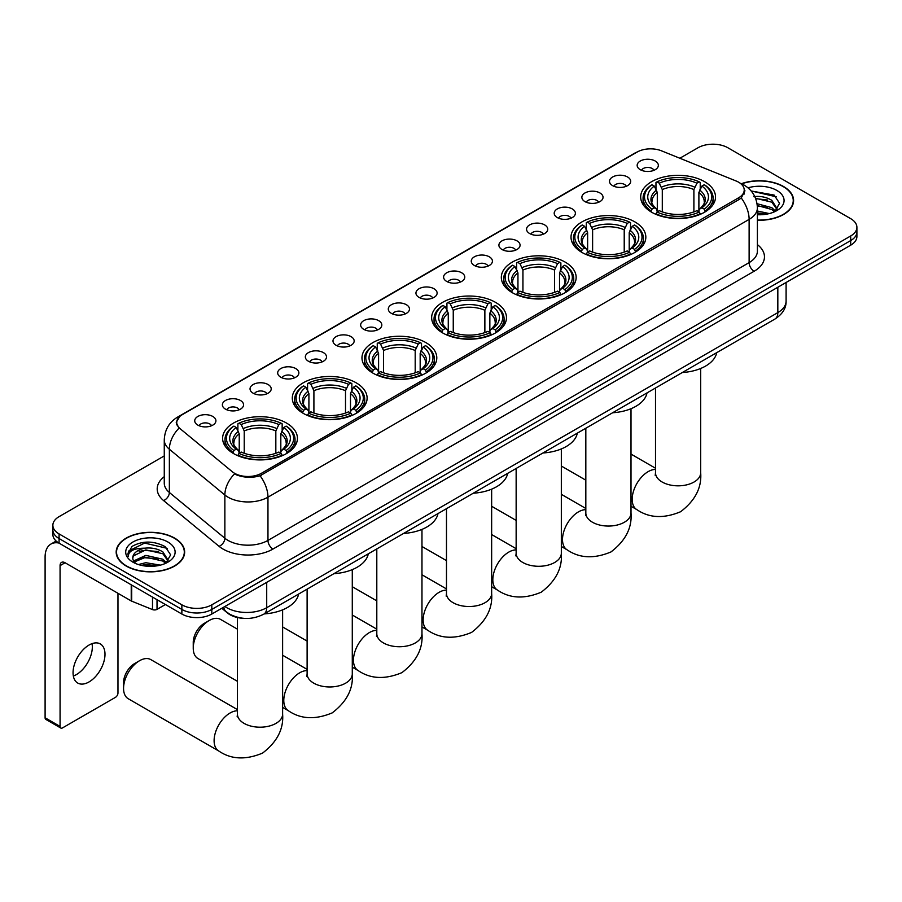 <?xml version="1.0" encoding="UTF-8"?>
<svg xmlns="http://www.w3.org/2000/svg" width="902" height="902" viewBox="0 0 902 902"><rect width="100%" height="100%" fill="white"/><g stroke="black" fill="none" stroke-linecap="round" stroke-linejoin="round"><path stroke-width="1.35" d="M425.834 342.58A37.41 21.603 0 0 0 385.064 337.9A37.41 21.603 0 0 0 361.973 357.857A37.41 21.603 0 0 0 372.932 373.124A37.41 21.603 0 0 0 413.702 377.814A37.41 21.603 0 0 0 436.793 357.857A37.41 21.603 0 0 0 425.834 342.58M634.873 221.892A37.41 21.603 0 0 0 594.102 217.213A37.41 21.603 0 0 0 571.011 237.17A37.41 21.603 0 0 0 581.97 252.447A37.41 21.603 0 0 0 622.741 257.126A37.41 21.603 0 0 0 645.832 237.17A37.41 21.603 0 0 0 634.873 221.892M565.193 262.121A37.41 21.603 0 0 0 524.423 257.442A37.41 21.603 0 0 0 501.332 277.399A37.41 21.603 0 0 0 512.291 292.665A37.41 21.603 0 0 0 553.061 297.356A37.41 21.603 0 0 0 576.152 277.399A37.41 21.603 0 0 0 565.193 262.121M495.514 302.35A37.41 21.603 0 0 0 454.743 297.671A37.41 21.603 0 0 0 431.652 317.628A37.41 21.603 0 0 0 442.611 332.894A37.41 21.603 0 0 0 483.382 337.585A37.41 21.603 0 0 0 506.473 317.628A37.41 21.603 0 0 0 495.514 302.35M356.155 382.809A37.41 21.603 0 0 0 315.384 378.13A37.41 21.603 0 0 0 292.293 398.086A37.41 21.603 0 0 0 303.252 413.353A37.41 21.603 0 0 0 344.023 418.043A37.41 21.603 0 0 0 367.114 398.086A37.41 21.603 0 0 0 356.155 382.809M286.475 423.038A37.41 21.603 0 0 0 245.705 418.359A37.41 21.603 0 0 0 222.614 438.316A37.41 21.603 0 0 0 233.573 453.582A37.41 21.603 0 0 0 274.343 458.272A37.41 21.603 0 0 0 297.435 438.316A37.41 21.603 0 0 0 286.475 423.038M704.552 181.663A37.41 21.603 0 0 0 663.782 176.984A37.41 21.603 0 0 0 640.691 196.94A37.41 21.603 0 0 0 651.639 212.218A37.41 21.603 0 0 0 692.42 216.897A37.41 21.603 0 0 0 715.511 196.94A37.41 21.603 0 0 0 704.552 181.663M612.616 185.643A10.587 6.111 180 0 1 610.507 183.918A10.587 6.111 180 0 1 614.014 176.318A10.587 6.111 180 0 1 627.589 176.995A10.587 6.111 180 0 1 629.686 183.918A10.587 6.111 180 0 1 612.616 185.643M626.292 186.274A6.348 3.664 0 0 0 624.59 184.493A6.348 3.664 0 0 0 618.332 183.557A6.348 3.664 0 0 0 613.901 186.274M584.958 201.608A10.587 6.111 180 0 1 582.861 199.883A10.587 6.111 180 0 1 586.368 192.284A10.587 6.111 180 0 1 599.931 192.96A10.587 6.111 180 0 1 602.04 199.883A10.587 6.111 180 0 1 584.958 201.608M598.646 202.24A6.348 3.664 0 0 0 596.944 200.458A6.348 3.664 0 0 0 590.686 199.522A6.348 3.664 0 0 0 586.255 202.24M557.312 217.574A10.587 6.111 180 0 1 555.204 215.849A10.587 6.111 180 0 1 558.71 208.249A10.587 6.111 180 0 1 572.285 208.926A10.587 6.111 180 0 1 574.382 215.849A10.587 6.111 180 0 1 557.312 217.574M570.989 218.205A6.348 3.664 0 0 0 569.286 216.424A6.348 3.664 0 0 0 563.028 215.488A6.348 3.664 0 0 0 558.597 218.205M529.654 233.539A10.587 6.111 180 0 1 527.557 231.814A10.587 6.111 180 0 1 531.064 224.215A10.587 6.111 180 0 1 544.628 224.891A10.587 6.111 180 0 1 546.736 231.814A10.587 6.111 180 0 1 529.654 233.539M543.342 234.17A6.348 3.664 0 0 0 541.64 232.389A6.348 3.664 0 0 0 535.382 231.453A6.348 3.664 0 0 0 530.951 234.17M502.008 249.504A10.587 6.111 180 0 1 499.9 247.768A10.587 6.111 180 0 1 503.406 240.18A10.587 6.111 180 0 1 516.981 240.857A10.587 6.111 180 0 1 519.078 247.768A10.587 6.111 180 0 1 502.008 249.504M515.685 250.136A6.348 3.664 0 0 0 513.982 248.354A6.348 3.664 0 0 0 507.725 247.419A6.348 3.664 0 0 0 503.293 250.136M474.351 265.47A10.587 6.111 180 0 1 472.253 263.734A10.587 6.111 180 0 1 475.76 256.145A10.587 6.111 180 0 1 489.324 256.822A10.587 6.111 180 0 1 491.432 263.734A10.587 6.111 180 0 1 474.351 265.47M488.038 266.101A6.348 3.664 0 0 0 486.336 264.32A6.348 3.664 0 0 0 480.078 263.384A6.348 3.664 0 0 0 475.647 266.101M446.704 281.435A10.587 6.111 180 0 1 444.596 279.699A10.587 6.111 180 0 1 448.102 272.1A10.587 6.111 180 0 1 461.677 272.787A10.587 6.111 180 0 1 463.775 279.699A10.587 6.111 180 0 1 446.704 281.435M460.381 282.067A6.348 3.664 0 0 0 458.678 280.274A6.348 3.664 0 0 0 452.421 279.349A6.348 3.664 0 0 0 447.99 282.067M419.047 297.401A10.587 6.111 180 0 1 416.95 295.664A10.587 6.111 180 0 1 420.456 288.065A10.587 6.111 180 0 1 434.02 288.753A10.587 6.111 180 0 1 436.128 295.664A10.587 6.111 180 0 1 419.047 297.401M432.734 298.032A6.348 3.664 0 0 0 431.032 296.239A6.348 3.664 0 0 0 424.774 295.315A6.348 3.664 0 0 0 420.343 298.032M391.4 313.366A10.587 6.111 180 0 1 389.292 311.63A10.587 6.111 180 0 1 392.798 304.03A10.587 6.111 180 0 1 406.374 304.718A10.587 6.111 180 0 1 408.471 311.63A10.587 6.111 180 0 1 391.4 313.366M405.077 313.997A6.348 3.664 0 0 0 403.374 312.205A6.348 3.664 0 0 0 397.117 311.28A6.348 3.664 0 0 0 392.686 313.997M363.743 329.331A10.587 6.111 180 0 1 361.646 327.595A10.587 6.111 180 0 1 365.152 319.996A10.587 6.111 180 0 1 378.716 320.684A10.587 6.111 180 0 1 380.824 327.595A10.587 6.111 180 0 1 363.743 329.331M377.431 329.963A6.348 3.664 0 0 0 375.728 328.17A6.348 3.664 0 0 0 369.47 327.246A6.348 3.664 0 0 0 365.039 329.963M336.096 345.286A10.587 6.111 180 0 1 333.988 343.561A10.587 6.111 180 0 1 337.495 335.961A10.587 6.111 180 0 1 351.07 336.649A10.587 6.111 180 0 1 353.167 343.561A10.587 6.111 180 0 1 336.096 345.286M349.773 345.928A6.348 3.664 0 0 0 348.071 344.136A6.348 3.664 0 0 0 341.813 343.211A6.348 3.664 0 0 0 337.382 345.928M308.439 361.251A10.587 6.111 180 0 1 306.342 359.526A10.587 6.111 180 0 1 309.848 351.927A10.587 6.111 180 0 1 323.412 352.614A10.587 6.111 180 0 1 325.521 359.526A10.587 6.111 180 0 1 308.439 361.251M322.127 361.894A6.348 3.664 0 0 0 320.424 360.101A6.348 3.664 0 0 0 314.167 359.176A6.348 3.664 0 0 0 309.736 361.894M280.793 377.216A10.587 6.111 180 0 1 278.684 375.491A10.587 6.111 180 0 1 282.191 367.892A10.587 6.111 180 0 1 295.766 368.58A10.587 6.111 180 0 1 297.863 375.491A10.587 6.111 180 0 1 280.793 377.216M294.469 377.859A6.348 3.664 0 0 0 292.767 376.066A6.348 3.664 0 0 0 286.509 375.142A6.348 3.664 0 0 0 282.078 377.859M253.135 393.182A10.587 6.111 180 0 1 251.038 391.457A10.587 6.111 180 0 1 254.544 383.857A10.587 6.111 180 0 1 268.108 384.545A10.587 6.111 180 0 1 270.217 391.457A10.587 6.111 180 0 1 253.135 393.182M266.823 393.813A6.348 3.664 0 0 0 265.12 392.032A6.348 3.664 0 0 0 258.863 391.107A6.348 3.664 0 0 0 254.432 393.813M225.489 409.147A10.587 6.111 180 0 1 223.38 407.422A10.587 6.111 180 0 1 226.887 399.823A10.587 6.111 180 0 1 240.462 400.499A10.587 6.111 180 0 1 242.559 407.422A10.587 6.111 180 0 1 225.489 409.147M239.165 409.779A6.348 3.664 0 0 0 237.463 407.997A6.348 3.664 0 0 0 231.205 407.073A6.348 3.664 0 0 0 226.774 409.779M197.831 425.113A10.587 6.111 180 0 1 195.734 423.388A10.587 6.111 180 0 1 199.241 415.788A10.587 6.111 180 0 1 212.804 416.465A10.587 6.111 180 0 1 214.913 423.388A10.587 6.111 180 0 1 197.831 425.113M211.519 425.744A6.348 3.664 0 0 0 209.816 423.963A6.348 3.664 0 0 0 203.559 423.027A6.348 3.664 0 0 0 199.128 425.744M640.262 169.677A10.587 6.111 180 0 1 638.165 167.952A10.587 6.111 180 0 1 641.672 160.353A10.587 6.111 180 0 1 655.235 161.03A10.587 6.111 180 0 1 657.344 167.952A10.587 6.111 180 0 1 640.262 169.677M653.95 170.309A6.348 3.664 0 0 0 652.247 168.527A6.348 3.664 0 0 0 645.99 167.592A6.348 3.664 0 0 0 641.559 170.309M736.1 180.986A19.055 11.004 180 0 1 738.648 182.215A19.055 11.004 180 0 1 744.229 189.995A19.055 11.004 180 0 1 738.648 197.775L261.479 473.268A19.055 11.004 180 0 1 232.389 471.802L180.174 428.743A19.055 11.004 180 0 1 176.724 422.44A19.055 11.004 180 0 1 182.305 414.661L637.128 152.066A19.055 11.004 180 0 1 661.527 150.837L736.1 180.986M243.529 618.31A21.174 12.222 180 0 1 227.665 613.123L221.791 608.275M757.398 220.246A34.231 19.765 0 0 0 793.591 200.515A34.231 19.765 0 0 0 783.567 186.534A34.231 19.765 0 0 0 741.388 183.692M174.627 538.111A34.231 19.765 0 0 0 137.318 533.826A34.231 19.765 0 0 0 116.178 552.08A34.231 19.765 0 0 0 126.212 566.061A34.231 19.765 0 0 0 163.521 570.346A34.231 19.765 0 0 0 184.651 552.08A34.231 19.765 0 0 0 174.627 538.111M744.973 190.807L741.241 197.966L739.392 199.319L260.08 475.771C252.109 478.049 244.273 477.767 236.572 474.914L234.52 473.911A24.704 16.529 129.5 0 0 224.869 495.006L169.362 449.241A28.233 16.304 180 0 1 164.265 439.894L164.265 483.122A28.233 16.304 0 0 0 169.362 492.469L224.869 538.235A28.233 16.304 0 0 0 228.037 540.411A28.233 16.304 0 0 0 267.962 540.411L749.122 262.617A28.233 16.304 0 0 0 757.398 251.083L757.398 207.866A28.233 16.304 180 0 1 749.122 219.389A24.704 14.263 -120 0 0 741.241 197.966M164.265 455.905L59.081 516.643A21.174 12.222 0 0 0 52.868 525.28L52.868 534.503A21.174 12.222 0 0 0 59.081 543.151L181.866 614.037L181.866 609.425A21.174 12.222 0 0 0 211.812 609.425L850.699 240.575A21.174 12.222 0 0 0 856.9 231.927A21.174 12.222 0 0 1 850.699 240.575L211.812 609.425A21.174 12.222 0 0 1 181.866 609.425L59.081 538.539L181.866 609.425L181.866 604.814A21.174 12.222 0 0 0 211.812 604.814L850.699 235.963A21.174 12.222 0 0 0 856.9 227.315A21.174 12.222 0 0 0 850.699 218.667L727.914 147.781A21.174 12.222 0 0 0 697.968 147.781L679.849 158.245M52.868 529.891A21.174 12.222 0 0 0 59.081 538.539A21.174 12.222 0 0 1 52.868 529.891M757.398 244.622A35.291 20.374 180 0 1 754.117 271.265L272.956 549.059A35.291 20.374 180 0 1 223.042 549.059A35.291 20.374 180 0 1 219.085 546.341L163.589 500.576A7.058 4.724 -50.5 0 0 169.362 492.469L169.362 449.241A24.704 16.529 129.5 0 1 178.946 428.224L176.24 422.429L179.724 416.487M52.868 525.28A21.174 12.222 0 0 0 59.081 533.928L181.866 604.814M181.866 614.037A21.174 12.222 0 0 0 211.812 614.037L850.699 245.186A21.174 12.222 0 0 0 856.9 236.538L856.9 227.315M757.398 220.043A33.881 19.562 0 0 0 793.241 200.515A33.881 19.562 0 0 0 783.319 186.68A33.881 19.562 0 0 0 741.681 183.828M757.398 211.023L769.293 213.571M757.398 212.849L766.249 214.214M757.06 203.705L771.83 207.674L775.472 211.136M757.285 205.532L771.83 209.501L774.525 211.778M753.801 196.602C760.578 195.892 766.587 197.143 771.83 200.357L777.005 208.486L776.881 209.828M755.549 198.271L771.83 202.183L776.949 209.399M757.398 214.732A24.704 14.263 0 0 0 776.825 210.606A24.704 14.263 0 0 0 776.825 190.423A24.704 14.263 0 0 0 748.017 187.841M774.818 211.643L779.565 203.288L774.141 195.069L751.174 190.987M751.783 191.731L753.531 191.506L776.329 196.816M755.707 198.665L767.501 200.007M757.319 205.949L767.501 207.325M757.398 213.267L765.99 214.259M126.46 565.915A33.881 19.562 0 0 0 163.386 570.154A33.881 19.562 0 0 0 184.301 552.08A33.881 19.562 0 0 0 174.379 538.246A33.881 19.562 0 0 0 137.454 534.007A33.881 19.562 0 0 0 116.538 552.08A33.881 19.562 0 0 0 126.46 565.915M138.367 564.539L145.853 562.701L160.353 565.137M141.298 565.34L145.853 564.539L157.309 565.779M133.609 560.954L145.853 555.384L162.89 559.24L166.532 562.701M134.218 561.957L145.853 557.222L162.89 561.078L165.585 563.344M165.878 563.209L170.625 554.854L165.201 546.646C153.599 540.648 142.516 540.58 131.985 546.432L127.915 553.884L128.298 556.286C128.535 550.908 134.048 548.213 144.861 548.179A17.645 10.193 0 0 0 132.774 557.842A17.645 10.193 0 0 0 133.631 560.988L135.728 563.558M144.861 548.179C151.637 547.469 157.647 548.709 162.89 551.923L168.065 560.052L167.941 561.394M132.774 558.045L133.372 555.88L145.853 549.893L162.89 553.749L168.009 560.965M167.885 542.001A24.704 14.263 0 0 0 132.944 542.001A24.704 14.263 0 0 0 132.944 562.172A24.704 14.263 0 0 0 167.885 562.172A24.704 14.263 0 0 0 167.885 542.001M127.915 554.053L128.682 551.043L144.591 543.072L167.389 548.382M139.133 551.404L144.591 550.389L158.56 551.573M139.133 558.721L144.591 557.718L158.56 558.89M141.772 565.441L157.049 565.825M650.973 211.812L651.977 209.14A33.599 19.404 0 0 1 651.977 184.741L654.288 186.071A30.352 17.521 0 0 0 654.288 207.81L656.566 209.106L657.299 211.823M657.299 210.718L657.299 192.464L654.288 186.071M655.968 188.969L655.968 182.429L656.972 181.854A33.599 19.404 0 0 1 699.23 181.854L696.919 183.196A30.352 17.521 0 0 0 659.272 183.196L662.293 189.589L662.293 211.902M693.897 211.902L693.897 189.589L696.919 183.196M682.318 372.526A38.82 22.415 0 0 0 716.695 352.682M655.968 213.751A35.009 20.216 0 0 0 700.234 213.751L699.23 212.026A33.599 19.404 0 0 1 656.972 212.026L655.968 214.349M700.234 214.349L700.234 213.751M651.977 184.741L650.973 185.316A35.009 20.216 0 0 0 643.081 198.09A35.009 20.216 0 0 0 650.973 210.876M699.23 181.854L700.234 182.429L700.234 188.969M656.972 212.026L659.272 210.685A30.352 17.521 0 0 0 696.919 210.685L699.23 212.026M654.288 207.81L651.977 209.14M659.272 183.196L656.972 181.854M656.566 190.006A27.15 15.672 0 0 0 656.566 209.106L656.69 209.185C652.834 205.453 651.267 202.927 651.977 201.597A26.113 15.075 0 0 1 657.299 192.464M705.229 210.876A35.009 20.216 0 0 0 713.11 198.09A35.009 20.216 0 0 0 705.229 185.316L704.225 184.741A33.599 19.404 0 0 1 704.225 209.14L705.229 211.812M704.225 209.14L701.914 207.81A30.352 17.521 0 0 0 701.914 186.071L704.225 184.741M701.914 186.071L698.892 192.464L698.892 210.718L699.625 209.106L701.914 207.81M698.892 192.464A26.113 15.075 0 0 1 704.214 201.597C704.924 202.939 703.357 205.464 699.501 209.185L699.625 209.106A27.15 15.672 0 0 0 699.625 190.006M698.892 211.823L698.892 210.718M581.294 252.041L582.297 249.369A33.599 19.404 0 0 1 582.297 224.97L584.609 226.301A30.352 17.521 0 0 0 584.609 248.039L586.886 249.335L587.63 252.053M587.63 250.948L587.63 232.693L584.609 226.301M586.289 229.198L586.289 222.659L587.292 222.084A33.599 19.404 0 0 1 629.551 222.084L627.24 223.425A30.352 17.521 0 0 0 589.604 223.425L592.614 229.818L592.614 252.132M624.218 252.132L624.218 229.818L627.24 223.425M612.638 412.755A38.82 22.415 0 0 0 647.016 392.911M586.289 253.981A35.009 20.216 0 0 0 630.554 253.981L629.551 252.256A33.599 19.404 0 0 1 587.292 252.256L586.289 254.578M630.554 254.578L630.554 253.981M582.297 224.97L581.294 225.545A35.009 20.216 0 0 0 573.413 238.32A35.009 20.216 0 0 0 581.294 251.106M629.551 222.084L630.554 222.659L630.554 229.198M587.292 252.256L589.604 250.914A30.352 17.521 0 0 0 627.24 250.914L629.551 252.256M584.609 248.039L582.297 249.369M589.604 223.425L587.292 222.084M586.886 230.235A27.15 15.672 0 0 0 586.886 249.335L587.01 249.414C583.154 245.682 581.587 243.157 582.297 241.826A26.113 15.075 0 0 1 587.63 232.693M635.549 251.106A35.009 20.216 0 0 0 643.43 238.32A35.009 20.216 0 0 0 635.549 225.545L634.546 224.97A33.599 19.404 0 0 1 634.546 249.369L635.549 252.041M634.546 249.369L632.234 248.039A30.352 17.521 0 0 0 632.234 226.301L634.546 224.97M632.234 226.301L629.213 232.693L629.213 250.948L629.946 249.335L632.234 248.039M629.213 232.693A26.113 15.075 0 0 1 634.534 241.826C635.245 243.168 633.678 245.694 629.822 249.414L629.946 249.335A27.15 15.672 0 0 0 629.946 230.235M629.213 252.053L629.213 250.948M511.614 292.271L512.618 289.598A33.599 19.404 0 0 1 512.618 265.199L514.929 266.53A30.352 17.521 0 0 0 514.929 288.268L517.207 289.565L517.951 292.282M517.951 291.177L517.951 272.923L514.929 266.53M516.609 269.427L516.609 262.888L517.613 262.313A33.599 19.404 0 0 1 559.871 262.313L557.56 263.655A30.352 17.521 0 0 0 519.924 263.655L522.934 270.048L522.934 292.361M554.538 292.361L554.538 270.048L557.56 263.655M542.959 452.984A38.82 22.415 0 0 0 577.336 433.14M516.609 294.21A35.009 20.216 0 0 0 560.875 294.21L559.871 292.485A33.599 19.404 0 0 1 517.613 292.485L516.609 294.807M560.875 294.807L560.875 294.21M512.618 265.199L511.614 265.774A35.009 20.216 0 0 0 503.733 278.549A35.009 20.216 0 0 0 511.614 291.335M559.871 262.313L560.875 262.888L560.875 269.427M517.613 292.485L519.924 291.143A30.352 17.521 0 0 0 557.56 291.143L559.871 292.485M514.929 288.268L512.618 289.598M519.924 263.655L517.613 262.313M517.207 270.465A27.15 15.672 0 0 0 517.207 289.565L517.342 289.643C513.475 285.911 511.908 283.386 512.618 282.044A26.113 15.075 0 0 1 517.951 272.923M565.87 291.335A35.009 20.216 0 0 0 573.751 278.549A35.009 20.216 0 0 0 565.87 265.774L564.866 265.199A33.599 19.404 0 0 1 564.866 289.598L565.87 292.271M564.866 289.598L562.555 288.268A30.352 17.521 0 0 0 562.555 266.53L564.866 265.199M562.555 266.53L559.533 272.923L559.533 291.177L560.277 289.565L562.555 288.268M559.533 272.923A26.113 15.075 0 0 1 564.855 282.044C565.565 283.386 563.998 285.923 560.142 289.643L560.277 289.565A27.15 15.672 0 0 0 560.277 270.465M559.533 292.282L559.533 291.177M441.935 332.5L442.938 329.828A33.599 19.404 0 0 1 442.938 305.428L445.25 306.759A30.352 17.521 0 0 0 445.25 328.497L447.527 329.794L448.271 332.511M448.271 331.406L448.271 313.152L445.25 306.759M446.93 309.657L446.93 303.117L447.933 302.542A33.599 19.404 0 0 1 490.192 302.542L487.881 303.873A30.352 17.521 0 0 0 450.245 303.873L453.255 310.277L453.255 332.59M484.87 332.59L484.87 310.277L487.881 303.873M473.279 493.214A38.82 22.415 0 0 0 507.657 473.37M446.93 334.439A35.009 20.216 0 0 0 491.195 334.439L490.192 332.703A33.599 19.404 0 0 1 447.933 332.703L446.93 335.037M491.195 335.037L491.195 334.439M442.938 305.428L441.935 306.003A35.009 20.216 0 0 0 434.054 318.778A35.009 20.216 0 0 0 441.935 331.564M490.192 302.542L491.195 303.117L491.195 309.657M447.933 332.703L450.245 331.372A30.352 17.521 0 0 0 487.881 331.372L490.192 332.703M445.25 328.497L442.938 329.828M450.245 303.873L447.933 302.542M447.527 310.694A27.15 15.672 0 0 0 447.527 329.794L447.663 329.873C443.807 326.141 442.228 323.615 442.95 322.273A26.113 15.075 0 0 1 448.271 313.152M496.19 331.564A35.009 20.216 0 0 0 504.071 318.778A35.009 20.216 0 0 0 496.19 306.003L495.187 305.428A33.599 19.404 0 0 1 495.187 329.828L496.19 332.5M495.187 329.828L492.875 328.497A30.352 17.521 0 0 0 492.875 306.759L495.187 305.428M492.875 306.759L489.854 313.152L489.854 331.406L490.598 329.794L492.875 328.497M489.854 313.152A26.113 15.075 0 0 1 495.175 322.273C495.886 323.615 494.319 326.152 490.462 329.873L490.598 329.794A27.15 15.672 0 0 0 490.598 310.694M489.854 332.511L489.854 331.406M372.255 372.729L373.259 370.057A33.599 19.404 0 0 1 373.259 345.658L375.57 346.988A30.352 17.521 0 0 0 375.57 368.726L377.848 370.023L378.592 372.74M378.592 371.635L378.592 353.381L375.57 346.988M377.25 349.875L377.25 343.346L378.254 342.771A33.599 19.404 0 0 1 420.512 342.771L418.201 344.102A30.352 17.521 0 0 0 380.565 344.102L383.575 350.506L383.575 372.819M415.191 372.819L415.191 350.506L418.201 344.102M403.6 533.443A38.82 22.415 0 0 0 437.977 513.599M377.25 374.668A35.009 20.216 0 0 0 421.516 374.668L420.512 372.932A33.599 19.404 0 0 1 378.254 372.932L377.25 375.266M421.516 375.266L421.516 374.668M373.259 345.658L372.255 346.233A35.009 20.216 0 0 0 364.374 359.007A35.009 20.216 0 0 0 372.255 371.782M420.512 342.771L421.516 343.346L421.516 349.875M378.254 372.932L380.565 371.601A30.352 17.521 0 0 0 418.201 371.601L420.512 372.932M375.57 368.726L373.259 370.057M380.565 344.102L378.254 342.771M377.848 350.923A27.15 15.672 0 0 0 377.848 370.023L377.983 370.102C374.127 366.37 372.549 363.844 373.27 362.503A26.113 15.075 0 0 1 378.592 353.381M426.511 371.782A35.009 20.216 0 0 0 434.392 359.007A35.009 20.216 0 0 0 426.511 346.233L425.507 345.658A33.599 19.404 0 0 1 425.507 370.057L426.511 372.729M425.507 370.057L423.196 368.726A30.352 17.521 0 0 0 423.196 346.988L425.507 345.658M423.196 346.988L420.174 353.381L420.174 371.635L420.918 370.023L423.196 368.726M420.174 353.381A26.113 15.075 0 0 1 425.496 362.503C426.206 363.844 424.639 366.381 420.783 370.102L420.918 370.023A27.15 15.672 0 0 0 420.918 350.923M420.174 372.74L420.174 371.635M193.242 648.166L193.242 642.404A15.526 8.964 -60 0 1 204.224 623.383L209.219 620.497A22.584 13.045 120 0 0 193.242 648.166A22.584 13.045 120 0 0 197.921 658.505L237.44 681.314M302.576 412.958L303.579 410.286A33.599 19.404 0 0 1 303.579 385.887L305.891 387.217A30.352 17.521 0 0 0 305.891 408.956L308.168 410.252L308.912 412.969M308.912 411.864L308.912 393.61L305.891 387.217M307.571 390.104L307.571 383.575L308.574 383A33.599 19.404 0 0 1 350.833 383L348.522 384.331A30.352 17.521 0 0 0 310.886 384.331L313.907 390.735L313.907 413.048M345.511 413.048L345.511 390.735L348.522 384.331M333.92 573.672A38.82 22.415 0 0 0 368.298 553.828M307.571 414.897A35.009 20.216 0 0 0 351.836 414.897L350.833 413.161A33.599 19.404 0 0 1 308.574 413.161L307.571 415.495M351.836 415.495L351.836 414.897M303.579 385.887L302.576 386.462A35.009 20.216 0 0 0 294.695 399.236A35.009 20.216 0 0 0 302.576 412.011M350.833 383L351.836 383.575L351.836 390.104M308.574 413.161L310.886 411.831A30.352 17.521 0 0 0 348.522 411.831L350.833 413.161M305.891 408.956L303.579 410.286M310.886 384.331L308.574 383M308.168 391.152A27.15 15.672 0 0 0 308.168 410.252L308.304 410.331C304.448 406.599 302.869 404.073 303.591 402.732A26.113 15.075 0 0 1 308.912 393.61M356.831 412.011A35.009 20.216 0 0 0 364.712 399.236A35.009 20.216 0 0 0 356.831 386.462L355.828 385.887A33.599 19.404 0 0 1 355.828 410.286L356.831 412.958M355.828 410.286L353.516 408.956A30.352 17.521 0 0 0 353.516 387.217L355.828 385.887M353.516 387.217L350.495 393.61L350.495 411.864L351.239 410.252L353.516 408.956M350.495 393.61A26.113 15.075 0 0 1 355.816 402.732C356.538 404.073 354.96 406.61 351.103 410.331L351.239 410.252A27.15 15.672 0 0 0 351.239 391.152M350.495 412.969L350.495 411.864M237.44 629.156L220.505 619.381A22.584 13.045 120 0 0 209.219 620.497L204.224 623.383M123.563 688.395L123.563 682.622A15.526 8.964 -60 0 1 134.545 663.613L139.539 660.726A22.584 13.045 120 0 0 123.563 688.395A22.584 13.045 120 0 0 128.242 698.734L218.78 751.005A22.584 13.045 -60 0 1 215.319 732.909A22.584 13.045 -60 0 1 230.078 712.997A22.584 13.045 -60 0 1 237.44 710.821M232.896 453.187L233.9 450.515A33.599 19.404 0 0 1 233.9 426.116L236.211 427.447A30.352 17.521 0 0 0 236.211 449.173L238.489 450.47L239.233 453.199M239.233 452.082L239.233 433.839L236.211 427.447M237.891 430.333L237.891 423.805L238.895 423.23A33.599 19.404 0 0 1 281.153 423.23L278.842 424.56A30.352 17.521 0 0 0 241.206 424.56L244.228 430.953L244.228 453.278M275.832 453.278L275.832 430.953L278.842 424.56M264.241 613.901A38.82 22.415 0 0 0 298.618 594.057M237.891 455.127A35.009 20.216 0 0 0 282.157 455.127L281.153 453.39A33.599 19.404 0 0 1 238.895 453.39L237.891 455.724M282.157 455.724L282.157 455.127M233.9 426.116L232.896 426.68A35.009 20.216 0 0 0 225.015 439.466A35.009 20.216 0 0 0 232.896 452.24M281.153 423.23L282.157 423.805L282.157 430.333M238.895 453.39L241.206 452.06A30.352 17.521 0 0 0 278.842 452.06L281.153 453.39M236.211 449.173L233.9 450.515M241.206 424.56L238.895 423.23M238.489 431.382A27.15 15.672 0 0 0 238.489 450.47L238.624 450.56C234.768 446.828 233.19 444.303 233.911 442.961A26.113 15.075 0 0 1 239.233 433.839M287.152 452.24A35.009 20.216 0 0 0 295.033 439.466A35.009 20.216 0 0 0 287.152 426.68L286.148 426.116A33.599 19.404 0 0 1 286.148 450.515L287.152 453.187M286.148 450.515L283.837 449.173A30.352 17.521 0 0 0 283.837 427.447L286.148 426.116M283.837 427.447L280.815 433.839L280.815 452.082L281.559 450.47L283.837 449.173M280.815 433.839A26.113 15.075 0 0 1 286.148 442.961C286.859 444.303 285.28 446.84 281.424 450.56L281.559 450.47A27.15 15.672 0 0 0 281.559 431.382M280.815 453.199L280.815 452.082M237.44 709.615L150.826 659.61A22.584 13.045 120 0 0 139.539 660.726L134.545 663.613M92.038 643.645A22.584 13.045 -60 0 1 76.354 674.617A22.584 13.045 -60 0 1 73.344 676.026M89.027 681.935A22.584 13.045 120 0 0 103.775 662.034A22.584 13.045 120 0 0 100.314 643.927A22.584 13.045 120 0 0 89.027 645.054A22.584 13.045 120 0 0 74.268 664.954A22.584 13.045 120 0 0 77.73 683.051A22.584 13.045 120 0 0 89.027 681.935M157.027 599.706L157.027 609.357L165.393 604.532M58.833 543.015A28.233 16.304 -120 0 0 50.952 544.053A28.233 16.304 -120 0 0 45.1 556.985L45.1 717.789L60.073 726.426L60.073 565.633A7.058 4.07 60 0 1 61.539 562.397A7.058 4.07 60 0 1 65.068 562.747L131.23 600.946L131.23 584.812M60.073 726.426A3.529 2.041 120 0 0 60.806 728.049L45.833 719.401A3.529 2.041 -60 0 1 45.1 717.789M60.806 728.049A3.529 2.041 120 0 0 62.565 727.869L115.479 697.325A3.529 2.041 120 0 0 117.97 693.007L117.97 593.291M157.027 609.357A3.529 2.041 180 0 1 152.506 609.583L131.703 601.172A3.529 2.041 180 0 1 131.23 600.946M261.479 473.268L261.479 475.207M738.648 197.775L738.648 199.759M272.956 549.059A7.058 4.07 60 0 1 267.962 540.411L267.962 497.182A28.233 16.304 180 0 1 228.037 497.182A28.233 16.304 180 0 1 224.869 495.006L224.869 538.235A7.058 4.724 -50.5 0 1 219.085 546.341M740.441 183.286A24.704 11.568 112 0 0 740.114 183.162L744.003 185.023C752.448 190.096 756.913 197.707 757.398 207.866M260.08 475.771A24.704 14.263 60 0 1 267.962 497.182L749.122 219.389L749.122 262.617A7.058 4.07 60 0 0 754.117 271.265M180.208 416.093A24.704 14.263 -120 0 0 177.649 417.062C169.204 422.136 164.739 429.747 164.265 439.894M177.649 417.062L635.042 152.979A24.704 14.263 60 0 1 636.913 152.19M163.589 500.576A35.291 20.374 180 0 1 164.265 476.662M211.812 604.814L211.812 614.037M850.699 235.963L850.699 245.186M59.081 533.928L59.081 543.151M224.891 606.494A28.233 16.304 0 0 0 226.785 607.7A28.233 16.304 0 0 0 266.71 607.7L777.828 312.611A28.233 16.304 0 0 0 786.093 301.088C786.296 308.089 782.575 314.088 774.897 319.071L263.79 614.161A14.116 8.152 60 0 0 266.71 607.7L266.71 582.342M777.828 287.253L777.828 312.611A14.116 8.152 60 0 1 774.897 319.071M223.741 607.147A14.116 9.437 129.5 0 0 226.199 611.736L221.915 608.207M700.685 368.478L700.685 472.783A22.584 13.045 180 0 1 694.066 482.006A22.584 13.045 180 0 1 662.124 482.006A22.584 13.045 180 0 1 655.506 472.783L655.213 475.444M700.685 472.783C701.857 487.632 695.16 500.621 680.615 511.727C663.737 518.774 649.147 518.075 636.857 509.63A22.584 13.045 -60 0 1 633.396 491.534A22.584 13.045 -60 0 1 648.155 471.633A22.584 13.045 -60 0 1 655.506 469.457M693.897 189.589A26.113 15.075 0 0 0 662.293 189.589M694.641 187.12A27.15 15.672 0 0 0 661.561 187.12M631.005 408.707L631.005 513.012A22.584 13.045 180 0 1 624.387 522.235A22.584 13.045 180 0 1 592.445 522.235A22.584 13.045 180 0 1 585.826 513.012L585.533 515.673M631.005 513.012C632.178 527.862 625.481 540.85 610.947 551.956C594.057 559.003 579.467 558.304 567.178 549.859A22.584 13.045 -60 0 1 563.716 531.763A22.584 13.045 -60 0 1 578.475 511.862A22.584 13.045 -60 0 1 585.826 509.686M624.218 229.818A26.113 15.075 0 0 0 592.614 229.818M624.962 227.349A27.15 15.672 0 0 0 591.881 227.349M561.326 448.937L561.326 553.242A22.584 13.045 180 0 1 554.707 562.465A22.584 13.045 180 0 1 522.765 562.465A22.584 13.045 180 0 1 516.147 553.242L515.854 555.903M561.326 553.242C562.498 568.091 555.812 581.08 541.268 592.186C524.378 599.232 509.788 598.533 497.498 590.088A22.584 13.045 -60 0 1 494.037 571.992A22.584 13.045 -60 0 1 508.796 552.092A22.584 13.045 -60 0 1 516.147 549.916M554.538 270.048A26.113 15.075 0 0 0 522.934 270.048M555.282 267.578A27.15 15.672 0 0 0 522.202 267.578M491.646 489.166L491.646 593.471A22.584 13.045 180 0 1 485.039 602.694A22.584 13.045 180 0 1 453.086 602.694A22.584 13.045 180 0 1 446.479 593.471L446.174 596.132M491.646 593.471C492.819 608.32 486.133 621.309 471.588 632.415C454.698 639.462 440.108 638.763 427.819 630.318A22.584 13.045 -60 0 1 424.357 612.221A22.584 13.045 -60 0 1 439.116 592.31A22.584 13.045 -60 0 1 446.479 590.145M484.87 310.277A26.113 15.075 0 0 0 453.255 310.277M485.603 307.808A27.15 15.672 0 0 0 452.522 307.808M421.967 529.395L421.967 633.7A22.584 13.045 180 0 1 415.36 642.912A22.584 13.045 180 0 1 383.406 642.912A22.584 13.045 180 0 1 376.799 633.7L376.495 636.361M421.967 633.7C423.139 648.549 416.453 661.538 401.909 672.644C385.019 679.691 370.429 678.992 358.139 670.547A22.584 13.045 -60 0 1 354.678 652.45A22.584 13.045 -60 0 1 369.437 632.539A22.584 13.045 -60 0 1 376.799 630.374M415.191 350.506A26.113 15.075 0 0 0 383.575 350.506M415.923 348.037A27.15 15.672 0 0 0 382.843 348.037M352.287 569.624L352.287 673.929A22.584 13.045 180 0 1 345.68 683.141A22.584 13.045 180 0 1 313.727 683.141A22.584 13.045 180 0 1 307.12 673.929L306.815 676.59M352.287 673.929C353.46 688.778 346.774 701.767 332.229 712.873C315.339 719.92 300.749 719.221 288.46 710.776A22.584 13.045 -60 0 1 284.998 692.68A22.584 13.045 -60 0 1 299.757 672.768A22.584 13.045 -60 0 1 307.12 670.603M345.511 390.735A26.113 15.075 0 0 0 313.907 390.735M346.244 388.266A27.15 15.672 0 0 0 313.163 388.266M282.619 609.853L282.619 714.158A22.584 13.045 180 0 1 276.001 723.37A22.584 13.045 180 0 1 244.059 723.37A22.584 13.045 180 0 1 237.44 714.158L237.147 716.819M275.832 430.953A26.113 15.075 0 0 0 244.228 430.953M276.564 428.495A27.15 15.672 0 0 0 243.484 428.495M60.073 565.633L65.068 562.747M131.703 585.082L131.703 601.172M152.506 609.583L152.506 597.09M176.724 422.44L176.724 424.898M744.229 189.995L744.229 194.043M635.042 152.979L639.574 150.871M263.79 614.161C252.425 619.877 241.071 619.877 229.706 614.161L226.199 611.736M786.093 301.088L786.093 282.484M793.241 203.345L793.241 200.515M184.301 554.91L184.301 552.08M116.538 554.91L116.538 552.08M636.857 509.63L631.005 506.259M585.826 480.18L561.326 466.03M643.081 204.551L643.081 198.09M713.11 204.551L713.11 198.09M655.506 468.239L631.005 454.089M655.506 388.007L655.506 472.783M567.178 549.859L561.326 546.488M516.147 520.409L491.646 506.259M573.413 244.78L573.413 238.32M643.43 244.78L643.43 238.32M585.826 508.469L561.326 494.319M585.826 428.236L585.826 513.012M497.498 590.088L491.646 586.717M446.479 560.627L421.967 546.488M503.733 285.009L503.733 278.549M573.751 285.009L573.751 278.549M516.147 548.698L491.646 534.548M516.147 468.465L516.147 553.242M427.819 630.318L421.967 626.946M376.799 600.856L352.287 586.717M434.054 325.239L434.054 318.778M504.071 325.239L504.071 318.778M446.479 588.927L421.967 574.777M446.479 508.694L446.479 593.471M358.139 670.547L352.287 667.176M307.12 641.085L282.619 626.946M364.374 365.468L364.374 359.007M434.392 365.468L434.392 359.007M376.799 629.156L352.287 615.006M376.799 548.923L376.799 633.7M288.46 710.776L282.619 707.405M294.695 405.697L294.695 399.236M364.712 405.697L364.712 399.236M307.12 669.385L282.619 655.235M307.12 589.153L307.12 673.929M282.619 714.158C283.78 729.008 277.094 741.996 262.55 753.102C245.66 760.149 231.07 759.45 218.78 751.005M225.015 445.926L225.015 439.466M295.033 445.926L295.033 439.466M237.44 617.532L237.44 714.158M50.952 544.053L56.161 541.042"/></g></svg>
